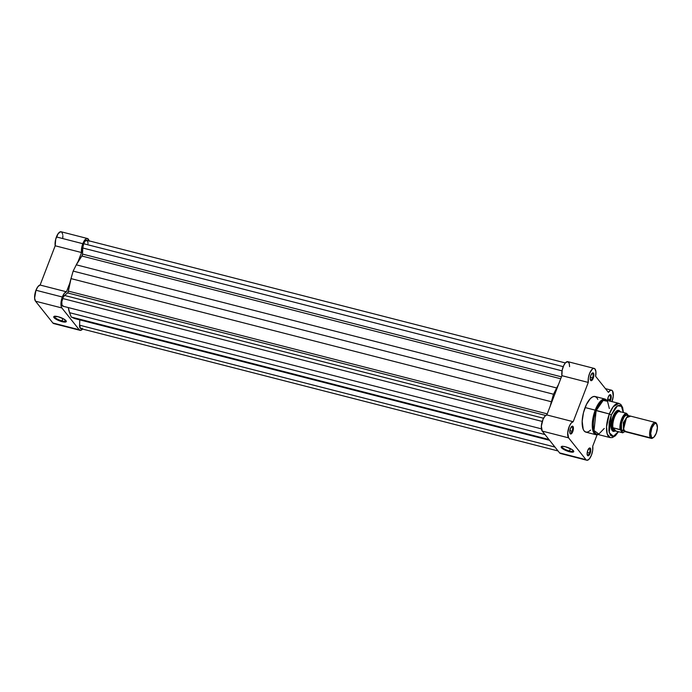<?xml version="1.0" encoding="UTF-8"?>
<svg xmlns="http://www.w3.org/2000/svg" width="692" height="692" viewBox="0 0 692 692"><rect width="100%" height="100%" fill="white"/><g stroke="black" fill="none" stroke-linecap="round" stroke-linejoin="round"><path stroke-width="1.04" d="M54.59 316.296A6.141 1.609 -159 0 0 56.372 318.562A6.141 1.609 -159 0 0 62.02 320.915L61.995 321.65A6.721 1.756 21 0 1 55.446 318.839A6.721 1.756 21 0 1 54.158 316.408A6.721 1.756 21 0 1 58.05 316.694L63.906 319.073L66.311 321.538L64.987 322.083L61.995 321.65L56.139 319.272L54.037 317.637L53.95 316.521L58.05 316.694A6.721 1.756 21 0 1 66.233 321.045A6.721 1.756 21 0 1 61.995 321.65L62.02 320.915A6.141 1.609 21 0 1 54.486 316.452A6.141 1.609 21 0 1 54.59 316.296M62.937 318.545L62.02 320.915L62.937 318.545M62.756 234.519L61.813 232.183L60.758 231.716L58.197 233.567L55.706 239.224L55.187 245.781L81.544 252.537A8.624 3.382 -75.6 0 1 82.798 243.696L56.433 236.941A8.624 3.382 104.4 0 0 55.187 245.781L40.11 285.043L37.956 286.583L35.967 290.251L34.609 298.131L35.517 301.202L61.873 307.957A8.624 3.382 -75.6 0 1 62.332 297.006L35.967 290.251A8.624 3.382 104.4 0 0 35.517 301.202L52.877 323L54.478 323.571M62.747 238.256L62.868 235.652M82.781 328.804L80.834 330.326L79.234 329.755L61.873 307.957L61.138 306.149L61.095 301.859L62.332 297.006L64.321 293.347L66.475 291.799L69.901 282.864L66.475 291.799L40.11 285.043A8.624 3.382 104.4 0 0 35.967 290.251L62.332 297.006A8.624 3.382 -75.6 0 1 66.475 291.799L40.11 285.043L55.187 245.781L81.544 252.537L82.063 245.989L84.554 240.332L85.869 238.956L87.685 238.593L89.121 241.274M78.118 261.472L81.544 252.537L78.118 261.472M52.877 323L79.234 329.755L61.873 307.957L35.517 301.202L52.877 323A8.624 3.382 104.4 0 0 53.717 323.579L80.073 330.343A8.624 3.382 -75.6 0 1 79.234 329.755L52.877 323M87.469 238.515L61.104 231.759A8.624 3.382 104.4 0 0 56.433 236.941L82.798 243.696A8.624 3.382 -75.6 0 1 87.469 238.515A8.624 3.382 -75.6 0 1 89.034 240.833M82.564 329.063A8.624 3.382 -75.6 0 1 80.073 330.343M65.982 320.673A6.141 1.609 21 0 1 65.956 320.854A6.141 1.609 21 0 1 62.02 320.915A6.141 1.609 -159 0 0 65.982 320.673M565.338 362.937L86.794 240.262A5.752 2.258 104.4 0 0 83.68 243.714L563.227 366.648L83.68 243.714A5.752 2.258 104.4 0 0 82.772 247.995L82.521 254.076L561.454 376.846L82.521 254.076L82.772 247.995L562.051 370.86L82.772 247.995L83.68 243.714L85.073 241.188L86.889 240.288L87.919 242.261M63.379 306.193L61.995 305.137L61.83 301.738L63.067 297.534L64.546 295.458L543.549 418.253L64.546 295.458A5.752 2.258 104.4 0 0 62.652 298.503L542.243 421.445L62.652 298.503A5.752 2.258 104.4 0 0 62.911 306.193L541.421 428.858M545.002 434.567L69.598 312.697L71.25 317.04L548.92 439.489L71.25 317.04L69.598 312.697L545.002 434.567M68.283 307.577A35.327 13.849 104.4 0 0 69.598 312.697L68.283 307.577M64.546 295.458L67.608 292.915L545.685 415.468L67.608 292.915A1.643 0.64 104.4 0 0 68.387 291.124L547.242 413.877L68.387 291.124L71.008 278.608A35.327 13.849 104.4 0 0 68.387 291.124L67.738 292.785L64.546 295.458M551.368 401.749L71.008 278.608L73.153 271.1L553.514 394.232L551.368 401.749L71.008 278.608L73.153 271.1L553.514 394.232L556.662 387.97L76.293 264.828L73.153 271.1L76.293 264.828L556.662 387.97A35.327 13.849 -75.6 0 1 558.479 384.614L553.514 394.232L551.368 401.749A35.327 13.849 -75.6 0 0 550.261 406.005L551.368 401.749M81.864 256.014A35.327 13.849 104.4 0 0 76.293 264.828L81.864 256.014A1.643 0.64 104.4 0 0 82.521 254.076L81.864 256.014L560.719 378.766L81.864 256.014M80.557 328.527L79.58 325.197L554.941 447.049L79.58 325.197A5.752 2.258 104.4 0 0 80.748 328.596L558.046 450.95M79.58 325.197L79.796 319.886L79.58 325.197M75.29 318.718L549.483 440.198L74.087 318.329A35.327 13.849 104.4 0 0 74.996 318.657L549.578 440.311M74.087 318.329L71.25 317.04L74.087 318.329M87.971 242.935L87.971 243.67M81.959 328.19L81.457 328.51M587.257 454.886A3.451 1.349 104.4 0 0 589.446 453.018L590.129 453.364A4.022 1.574 -75.6 0 1 587.387 455.241A4.022 1.574 -75.6 0 1 587.759 450.397L587.127 454.073L588.113 455.803L589.835 454.047L590.76 449.688L589.774 447.966L587.759 450.397A4.022 1.574 -75.6 0 1 589.195 448.182A4.022 1.574 -75.6 0 1 590.7 449.177A4.022 1.574 -75.6 0 1 590.129 453.364L589.446 453.018A3.451 1.349 -75.6 0 1 587.577 455.094A3.451 1.349 -75.6 0 1 587.257 454.886M609.963 401.334L610.586 400.054L609.912 399.708A3.451 1.349 104.4 0 0 610.431 396.334A3.451 1.349 104.4 0 0 609.375 395.132A3.451 1.349 -75.6 0 1 609.756 395.097A3.451 1.349 -75.6 0 1 609.912 399.708L607.68 399.137L609.912 399.708A3.451 1.349 -75.6 0 1 609.306 400.91A3.451 1.349 104.4 0 0 609.912 399.708L610.586 400.054A4.022 1.574 -75.6 0 1 610.093 401.118M607.585 400.469A4.022 1.574 -75.6 0 1 608.225 397.087L607.593 400.763M590.362 379.778A3.451 1.349 104.4 0 0 592.551 377.91L593.234 378.256A4.022 1.574 -75.6 0 1 590.492 380.133A4.022 1.574 -75.6 0 1 590.864 375.289L590.233 378.965L591.219 380.695L592.94 378.939L593.866 374.58L593.442 373.144L592.551 372.936L590.864 375.289A4.022 1.574 -75.6 0 1 592.3 373.075A4.022 1.574 -75.6 0 1 593.805 374.069A4.022 1.574 -75.6 0 1 593.234 378.256L592.551 377.91A3.451 1.349 -75.6 0 1 590.683 379.986A3.451 1.349 -75.6 0 1 590.362 379.778M569.897 433.088A3.451 1.349 104.4 0 0 572.085 431.228L572.768 431.566A4.022 1.574 -75.6 0 1 570.026 433.443A4.022 1.574 -75.6 0 1 570.407 428.599L569.776 432.275L570.753 434.005L572.474 432.249L573.4 427.89L572.976 426.454L572.085 426.246L570.407 428.599A4.022 1.574 -75.6 0 1 571.843 426.384A4.022 1.574 -75.6 0 1 573.339 427.379A4.022 1.574 -75.6 0 1 572.768 431.566L572.085 431.228A3.451 1.349 -75.6 0 1 570.217 433.296A3.451 1.349 -75.6 0 1 569.897 433.088M569.481 451.002A6.141 1.609 -159 0 0 573.443 450.76A6.141 1.609 21 0 1 573.409 450.942A6.141 1.609 21 0 1 569.481 451.002L570.39 448.632L569.481 451.002A6.141 1.609 21 0 1 561.947 446.539A6.141 1.609 21 0 1 562.042 446.383A6.141 1.609 -159 0 0 563.824 448.65A6.141 1.609 -159 0 0 569.481 451.002L569.447 451.729L569.481 451.002M565.511 446.781A6.721 1.756 21 0 1 573.685 451.132A6.721 1.756 21 0 1 569.447 451.729L563.599 449.359L561.195 446.894L562.518 446.349L565.511 446.781L571.358 449.16L573.469 450.795L573.556 451.911L569.447 451.729A6.721 1.756 21 0 1 562.899 448.918A6.721 1.756 21 0 1 561.61 446.496A6.721 1.756 21 0 1 565.511 446.781M612.913 430.675A10.268 4.022 -75.6 0 1 611.65 429.594A10.268 4.022 104.4 0 0 613.57 430.709M614.998 431.012A10.847 4.247 -75.6 0 1 611.789 429.914A10.847 4.247 -75.6 0 1 612.801 416.861L611.252 422.968L611.296 428.357L612.922 431.228L615.577 430.597M611.278 414.958L617.489 405.823L621.407 406.282L623.198 412.138L621.952 407.069L621.035 405.91L619.297 405.261L617.281 405.953L615.153 407.934L611.278 414.958L609.332 413.972L611.278 414.958L609.219 422.457L608.873 430.813L610.439 435.303L612.662 436.462L615.387 435.242L618.293 431.696L613.406 436.349L609.237 432.708L611.278 414.958M623.414 412.518L622.636 407.51L620.862 404.491L618.899 403.375L613.138 406.81L609.332 413.972A17.663 6.92 -75.6 0 1 618.899 403.375L605.725 399.993A17.663 6.92 104.4 0 0 596.149 410.598L603.19 400.426L607.524 401.291L609.341 408.557M607.161 400.365L605.18 399.094L595.068 396.499A18.407 7.214 104.4 0 0 585.095 407.545L595.207 410.14A18.407 7.214 -75.6 0 1 605.18 399.094L599.168 402.675L595.207 410.14L609.332 413.972L596.149 410.598A17.663 6.92 104.4 0 0 596.945 434.221L610.128 437.595A17.663 6.92 -75.6 0 1 609.332 413.972L606.547 426.782L607.204 433.979L610.128 437.595L612.368 437.56L615.361 435.787L618.484 431.747M586.799 460.241A8.624 3.382 -75.6 0 0 591.478 455.059A8.624 3.382 -75.6 0 0 592.724 446.219L597.084 434.853L592.724 446.219L592.681 450.414L591.478 455.059L589.394 458.848L587.153 460.284L559.594 452.897A8.624 3.382 104.4 0 0 560.442 453.485L586.799 460.241A8.624 3.382 -75.6 0 1 585.96 459.652L568.599 437.854L567.708 432.881L569.412 426.03L571.263 422.968L573.201 421.696L588.269 382.434L588.356 377.962L589.722 373.075L592.369 369.026L593.719 368.378L594.852 368.801L595.907 371.673L595.613 376.318L608.398 392.364L610.361 390.4L611.564 390.219L612.524 390.971L613.25 396.196L611.936 401.749M569.862 430.658L572.085 431.228L569.862 430.658M587.214 452.447L589.446 453.018L587.214 452.447M590.328 377.348L592.551 377.91L590.328 377.348M569.594 366.639L569.274 363.482L567.769 361.648L565.537 362.712L563.755 365.445L562.172 370.203L561.904 375.678L546.836 414.94L544.907 416.212L543.056 419.274L541.352 426.125L542.243 431.099L559.594 452.897L560.797 453.519M610.586 400.054L611.226 397.052L610.802 394.942L609.557 394.959L608.225 397.087A4.022 1.574 -75.6 0 1 609.661 394.873A4.022 1.574 -75.6 0 1 611.166 395.867A4.022 1.574 -75.6 0 1 610.586 400.054M597.793 399.388L596.867 397.744L595.025 396.49L592.793 396.767L590.362 398.566L586.444 404.439L583.477 412.657L582.18 421.264L583.2 429.274L584.135 430.917L585.968 432.171L588.2 431.886L590.631 430.095M568.599 437.854L542.243 431.099L559.594 452.897L585.96 459.652L568.599 437.854A8.624 3.382 -75.6 0 1 568.461 428.694A8.624 3.382 -75.6 0 1 573.201 421.696L546.836 414.94A8.624 3.382 104.4 0 0 542.096 421.93A8.624 3.382 104.4 0 0 542.243 431.099L568.599 437.854M604.237 428.452L598.865 434.066L594.013 430.545L596.149 410.598L595.207 410.14L592.3 423.478L592.992 430.978L596.037 434.749A18.407 7.214 -75.6 0 1 595.207 410.14L585.095 407.545A18.407 7.214 104.4 0 0 585.925 432.154L596.037 434.749L598.39 434.585M620.283 412.051L619.037 410.494L617.333 410.512L615.422 412.103L612.801 416.861A10.847 4.247 -75.6 0 1 616.659 410.901A10.847 4.247 -75.6 0 1 620.023 411.524M618.605 411.065A10.268 4.022 104.4 0 0 616.382 411.126A10.268 4.022 -75.6 0 1 618.017 410.78M592.015 373.334A3.451 1.349 -75.6 0 1 592.395 373.299A3.451 1.349 -75.6 0 1 592.551 377.91A3.451 1.349 104.4 0 0 593.07 374.545A3.451 1.349 104.4 0 0 592.015 373.334M588.909 448.442A3.451 1.349 -75.6 0 1 589.29 448.407A3.451 1.349 -75.6 0 1 589.446 453.018A3.451 1.349 104.4 0 0 589.965 449.653A3.451 1.349 104.4 0 0 588.909 448.442M571.549 426.644A3.451 1.349 -75.6 0 1 571.929 426.609A3.451 1.349 -75.6 0 1 572.085 431.228A3.451 1.349 104.4 0 0 572.613 427.855A3.451 1.349 104.4 0 0 571.549 426.644M594.194 368.421L567.829 361.656A8.624 3.382 104.4 0 0 563.392 366.25A8.624 3.382 104.4 0 0 561.904 375.678L588.269 382.434A8.624 3.382 -75.6 0 1 589.757 373.005A8.624 3.382 -75.6 0 1 594.194 368.421A8.624 3.382 -75.6 0 1 595.613 376.318L608.398 392.364A8.624 3.382 -75.6 0 1 611.546 390.21A8.624 3.382 -75.6 0 1 611.996 401.602M546.836 414.94L573.201 421.696L588.269 382.434L561.904 375.678L546.836 414.94M630.17 416.368L626.485 417.691L623.665 428.694L624.487 431.177L626.26 431.626M624.184 430.701L621.926 430.519A1.669 1.47 141.5 0 1 623.492 430.104L624.132 430.58L623.492 430.104A1.669 1.47 141.5 0 1 624.054 430.398A1.669 1.47 -38.5 0 0 623.492 430.104L623.267 422.622L627.8 416.264L623.267 422.622L623.492 430.104A1.669 1.47 -38.5 0 0 621.926 430.519C620.62 429.507 620.767 426.03 622.359 420.087C624.876 415.312 626.632 413.859 627.609 415.71A1.669 1.47 -38.5 0 0 627.826 416.247A1.669 1.47 141.5 0 1 627.609 415.71L626.468 415.113L624.34 416.48L621.451 423.149L621.511 429.784L622.445 430.969L624.461 430.493M656.916 424.447L656.5 423.573A8.217 3.218 104.4 0 0 656.163 423.028A8.217 3.218 104.4 0 0 650.913 427.405A8.217 3.218 104.4 0 0 650.48 437.837L624.487 431.177A8.217 3.218 104.4 0 0 625.291 431.73L651.284 438.391A8.217 3.218 -75.6 0 1 650.48 437.837A8.217 3.218 104.4 0 0 652.807 437.975L653.594 437.405A7.396 2.898 -75.6 0 1 651.501 437.283L650.48 437.837L651.501 437.283L650.714 433.408L651.89 427.898L654.329 423.98L655.592 423.426L656.613 423.954A7.396 2.898 -75.6 0 1 656.916 424.447A7.396 2.898 -75.6 0 1 656.864 431.341A7.396 2.898 -75.6 0 1 653.594 437.405M655.367 422.475L629.374 415.814A8.217 3.218 104.4 0 0 624.539 421.835A8.217 3.218 104.4 0 0 624.487 431.177L650.48 437.837A8.217 3.218 -75.6 0 1 650.532 428.504A8.217 3.218 -75.6 0 1 655.367 422.475A8.217 3.218 -75.6 0 1 656.163 423.028L656.613 423.954L656.163 423.028A8.217 3.218 -75.6 0 1 656.691 424.066M653.213 437.638A8.217 3.218 -75.6 0 1 651.284 438.391M625.248 431.004L622.731 432.82L611.918 429.983L613.155 430.303L613.242 427.803L620.577 429.922L620.516 425.061L621.909 419.525L623.639 416.091L625.594 414.032L626.831 413.634L628.587 415.84L626.831 413.634A9.74 3.815 -75.6 0 0 621.909 419.525A9.74 3.815 -75.6 0 0 620.577 429.922L622.705 432.595L620.049 429.55A10.069 3.944 -75.6 0 1 621.52 419.326A10.069 3.944 -75.6 0 1 626.303 413.262L619.487 411.515L626.303 413.262A10.069 3.944 104.4 0 0 621.52 419.326A10.069 3.944 104.4 0 0 620.049 429.55L613.242 427.803L615.837 431.073L613.026 427.82L615.577 431.021L612.982 428.054A10.069 3.944 -75.6 0 1 614.401 417.501A10.069 3.944 -75.6 0 1 619.366 411.411L619.366 411.411A10.069 3.944 104.4 0 0 614.401 417.501A10.069 3.944 104.4 0 0 612.982 428.054L613.155 430.303A10.268 4.022 104.4 0 0 614.66 431.047L613.155 430.303A10.268 4.022 -75.6 0 1 613.216 418.634A10.268 4.022 -75.6 0 1 619.262 411.1A10.268 4.022 -75.6 0 1 619.781 411.333A10.268 4.022 104.4 0 0 619.721 411.299A10.268 4.022 104.4 0 0 613.415 418.046A10.268 4.022 104.4 0 0 613.155 430.303A10.268 4.022 -75.6 0 0 614.159 430.995L612.109 430.467M614.911 431.012A10.268 4.022 -75.6 0 1 614.159 430.995M620.266 411.792L619.816 411.359M622.705 432.595L615.335 431.012M656.613 423.954L657.4 427.838L656.224 433.348L653.784 437.257L652.521 437.82L651.501 437.283A7.396 2.898 -75.6 0 1 651.89 427.898A7.396 2.898 -75.6 0 1 656.613 423.954M624.859 431.531L622.731 432.82M54.858 316.132L54.158 316.408M587.101 454.635L587.387 455.241M590.207 379.527L590.492 380.133M569.741 432.837L570.026 433.443M611.503 429.308L611.789 429.914M617.203 410.572L619.262 411.1M611.546 390.21L605.439 388.644M616.114 411.299L616.659 410.901M562.311 446.21L561.61 446.496M571.289 426.782L571.843 426.384M591.755 373.472L592.3 373.075M609.116 395.27L609.661 394.873M588.65 448.58L589.195 448.182"/></g></svg>
